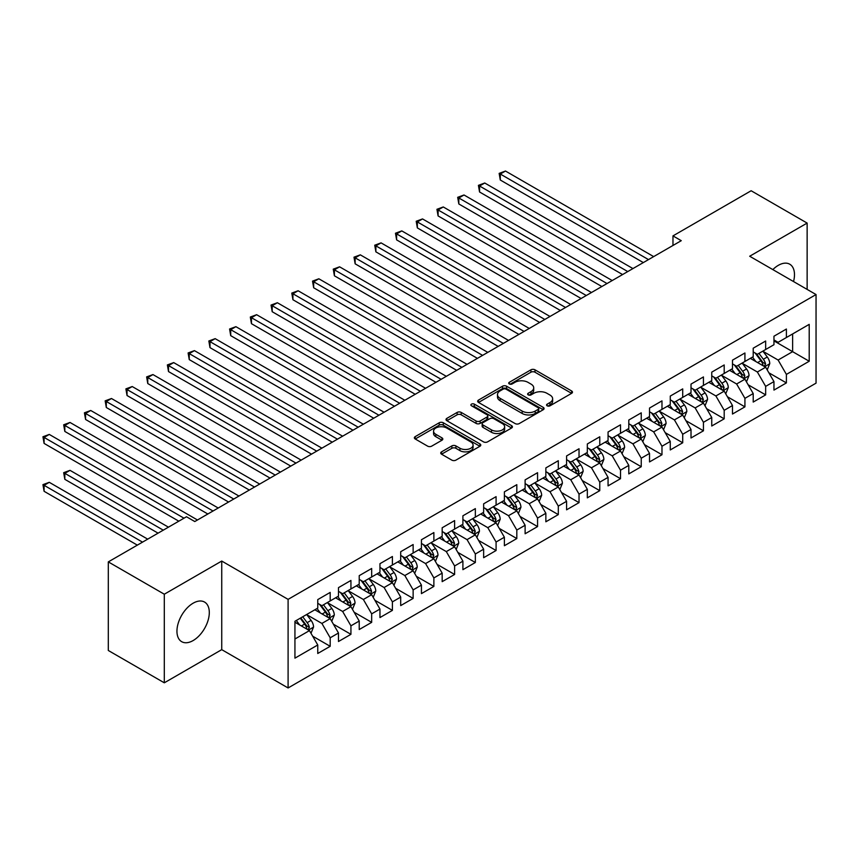 <?xml version="1.0" encoding="UTF-8"?>
<svg xmlns="http://www.w3.org/2000/svg" width="859" height="859" viewBox="0 0 859 859"><rect width="100%" height="100%" fill="white"/><g stroke="black" fill="none" stroke-linecap="round" stroke-linejoin="round"><path stroke-width="1.29" d="M547.151 405.813A2.019 1.16 0 0 0 550.007 405.813L571.632 393.325A2.878 1.664 0 0 0 572.47 392.155A2.878 1.664 0 0 0 571.632 390.974L534.996 369.821A2.878 1.664 0 0 0 530.926 369.821L509.301 382.309A2.019 1.16 0 0 0 508.711 383.135A2.019 1.16 0 0 0 509.301 383.952A2.019 1.16 0 0 0 512.147 383.952L514.949 382.341A9.213 5.315 0 0 1 527.974 382.341L531.023 384.102A9.213 5.315 0 0 1 533.718 387.86A9.213 5.315 0 0 1 531.023 391.618L528.221 393.239A2.019 1.16 0 0 0 527.641 394.056A2.019 1.16 0 0 0 528.221 394.882A2.019 1.16 0 0 0 531.077 394.882L533.879 393.272A9.213 5.315 0 0 1 546.904 393.272L549.953 395.033A9.213 5.315 0 0 1 552.648 398.791A9.213 5.315 0 0 1 549.953 402.549L547.151 404.17A2.019 1.16 0 0 0 546.56 404.986A2.019 1.16 0 0 0 547.151 405.813L547.151 404.17M193.125 640.556A22.871 13.207 120 0 0 208.071 620.391A22.871 13.207 120 0 0 204.56 602.062A22.871 13.207 120 0 0 193.125 603.201A22.871 13.207 120 0 0 178.178 623.355A22.871 13.207 120 0 0 181.689 641.684A22.871 13.207 120 0 0 193.125 640.556M793.533 281.548A22.871 13.207 120 0 0 789.743 264.207A22.871 13.207 120 0 0 778.308 265.345A22.871 13.207 120 0 0 772.832 269.608M441.569 451.845A2.878 1.664 0 0 0 440.721 453.026A2.878 1.664 0 0 0 441.569 454.196L451.845 460.134A2.878 1.664 0 0 0 455.914 460.134L479.934 446.261A2.878 1.664 0 0 0 480.782 445.091A2.878 1.664 0 0 0 479.934 443.92L443.298 422.768A2.878 1.664 0 0 0 439.228 422.768L415.208 436.63A2.878 1.664 0 0 0 414.36 437.8A2.878 1.664 0 0 0 415.208 438.981L427.621 446.143A2.878 1.664 0 0 0 431.69 446.143L441.977 440.216A2.878 1.664 0 0 0 442.814 439.035A2.878 1.664 0 0 0 441.977 437.865L435.814 434.31A7.699 4.445 0 0 1 433.559 431.164A7.699 4.445 0 0 1 438.315 427.063A7.699 4.445 0 0 1 446.701 428.018L470.829 441.945A7.699 4.445 0 0 1 473.084 445.091A7.699 4.445 0 0 1 468.327 449.193A7.699 4.445 0 0 1 459.941 448.237L455.914 445.918A2.878 1.664 0 0 0 451.845 445.918L441.569 451.845L441.569 454.196L451.845 448.312L451.845 445.918M164.305 594.213L164.305 682.808L221.74 649.651L221.74 561.056L164.305 594.213L108.309 561.893L186.489 516.753L194.778 521.542L681.262 240.681L672.973 235.892L672.973 245.47M221.74 561.056L288.098 599.367L816.05 294.551L816.05 383.146L288.098 687.962L288.098 599.367M807.138 289.408L807.138 223.082L749.692 256.24L816.05 294.551M807.138 223.082L751.142 190.752L672.973 235.892M515.153 423.584A2.878 1.664 0 0 0 519.223 423.584L543.242 409.722A2.878 1.664 0 0 0 544.08 408.54A2.878 1.664 0 0 0 543.242 407.37L506.595 386.217A2.878 1.664 0 0 0 502.526 386.217L478.506 400.079A2.878 1.664 0 0 0 477.668 401.26A2.878 1.664 0 0 0 478.506 402.431L515.153 423.584M472.289 406.243A2.019 1.16 0 0 1 474.34 406.532L474.34 404.138L511.588 425.645A2.878 1.664 0 0 1 512.426 426.816A2.878 1.664 0 0 1 511.588 427.997L487.568 441.859A2.878 1.664 0 0 1 483.499 441.859L446.863 420.706L446.863 418.354A2.878 1.664 0 0 0 446.014 419.536A2.878 1.664 0 0 0 446.863 420.706M446.863 418.354L457.138 412.417A2.878 1.664 0 0 1 461.208 412.417L476.069 420.996A2.878 1.664 0 0 0 480.138 420.996L486.956 417.066A2.878 1.664 0 0 0 487.805 415.885A2.878 1.664 0 0 0 486.956 414.714L471.484 405.781A2.019 1.16 0 0 1 470.893 404.954A2.019 1.16 0 0 1 472.139 403.88A2.019 1.16 0 0 1 474.34 404.138M773.959 340.883L792.621 351.664L792.621 333.947L809.21 324.369L786.393 337.533L786.393 329.04L773.959 336.223L773.959 344.717L765.659 349.506L765.659 341.012L753.214 348.196L753.214 356.689L744.925 361.478L744.925 352.985L732.48 360.168L732.48 368.661L724.191 373.45L724.191 364.957L711.746 372.14L711.746 380.634L703.446 385.423L703.446 376.929L691.012 384.102L691.012 392.606L682.712 397.395L682.712 388.891L670.267 396.074L670.267 404.578L661.978 409.367L661.978 400.863L649.533 408.046L649.533 416.551L641.244 421.339L641.244 412.835L628.799 420.019L628.799 428.523L620.509 433.312L620.509 424.808L608.065 431.991L608.065 440.495L599.765 445.284L599.765 436.78L587.331 443.963L587.331 452.468L579.03 457.256L579.03 448.752L566.586 455.936L566.586 464.44L558.296 469.229L558.296 460.725L545.852 467.908L545.852 476.412L537.562 481.201L537.562 472.697L525.117 479.88L525.117 488.384L516.817 493.173L516.817 484.669L504.383 491.853L504.383 500.357L496.083 505.146L496.083 496.642L483.638 503.825L483.638 512.329L475.349 517.118L475.349 508.614L462.904 515.797L462.904 524.301L454.615 529.09L454.615 520.586L442.17 527.77L442.17 536.274L433.87 541.063L433.87 532.559L421.436 539.742L421.436 548.246L413.136 553.035L413.136 544.531L400.702 551.714L400.702 560.218L392.402 565.007L392.402 556.503L379.957 563.687L379.957 572.191L371.668 576.98L371.668 568.475L359.223 575.659L359.223 584.163L350.934 588.952L350.934 580.448L338.489 587.631L338.489 596.135L330.189 600.924L330.189 592.42L317.755 599.603L317.755 608.108L294.938 621.272L294.938 658.155L317.755 644.98L309.455 630.613L294.938 622.238M809.21 324.369L809.21 361.242L786.393 374.406L778.104 360.039L763.071 351.363M768.869 372.795L786.393 382.91L786.393 374.406M786.393 382.91L773.959 390.093L773.959 381.589L765.659 386.378L757.37 372.011L742.326 363.336M748.135 384.768L765.659 394.882L765.659 386.378M765.659 394.882L753.214 402.066L753.214 393.562L744.925 398.351L736.625 383.984L721.592 375.308M727.401 396.74L744.925 406.855L744.925 398.351M744.925 406.855L732.48 414.038L732.48 405.534L724.191 410.323L715.891 395.956L700.858 387.28M706.667 408.712L724.191 418.827L724.191 410.323M724.191 418.827L711.746 426.01L711.746 417.506L703.446 422.295L695.156 407.928L680.124 399.252M685.933 420.685L703.446 430.799L703.446 422.295M703.446 430.799L691.012 437.983L691.012 429.479L682.712 434.267L674.422 419.901L659.39 411.225M665.188 432.657L682.712 442.772L682.712 434.267M682.712 442.772L670.267 449.955L670.267 441.451L661.978 446.24L653.678 431.873L638.645 423.197M644.454 444.629L661.978 454.744L661.978 446.24M661.978 454.744L649.533 461.927L649.533 453.423L641.244 458.212L632.943 443.845L617.911 435.169M623.72 456.601L641.244 466.716L641.244 458.212M641.244 466.716L628.799 473.9L628.799 465.395L620.509 470.184L612.209 455.818L597.177 447.142M602.986 468.574L620.509 478.688L620.509 470.184M620.509 478.688L608.065 485.872L608.065 477.368L599.765 482.157L591.475 467.79L576.443 459.114M582.241 480.546L599.765 490.661L599.765 482.157M599.765 490.661L587.331 497.844L587.331 489.34L579.03 494.129L570.741 479.762L555.698 471.086M561.507 492.518L579.03 502.633L579.03 494.129M579.03 502.633L566.586 509.817L566.586 501.312L558.296 506.101L549.996 491.735L534.964 483.059M540.773 504.491L558.296 514.605L558.296 506.101M558.296 514.605L545.852 521.789L545.852 513.285L537.562 518.074L529.262 503.707L514.23 495.031M520.039 516.463L537.562 526.578L537.562 518.074M537.562 526.578L525.117 533.761L525.117 525.257L516.817 530.046L508.528 515.679L493.495 507.003M499.304 528.435L516.817 538.55L516.817 530.046M516.817 538.55L504.383 545.733L504.383 537.229L496.083 542.018L487.794 527.651L472.761 518.976M478.56 540.408L496.083 550.522L496.083 542.018M496.083 550.522L483.638 557.706L483.638 549.202L475.349 553.991L467.049 539.624L452.017 530.948M457.826 552.38L475.349 562.495L475.349 553.991M475.349 562.495L462.904 569.678L462.904 561.174L454.615 565.963L446.315 551.596L431.282 542.92M437.091 564.352L454.615 574.467L454.615 565.963M454.615 574.467L442.17 581.65L442.17 573.146L433.87 577.935L425.581 563.568L410.548 554.893M416.357 576.325L433.87 586.439L433.87 577.935M433.87 586.439L421.436 593.623L421.436 585.119L413.136 589.908L404.847 575.541L389.814 566.865M395.612 588.297L413.136 598.412L413.136 589.908M413.136 598.412L400.702 605.595L400.702 597.091L392.402 601.88L384.113 587.513L369.069 578.837M374.878 600.269L392.402 610.384L392.402 601.88M392.402 610.384L379.957 617.567L379.957 609.063L371.668 613.852L363.368 599.485L348.335 590.809M354.144 612.242L371.668 622.356L371.668 613.852M371.668 622.356L359.223 629.54L359.223 621.036L350.934 625.824L342.634 611.458L327.601 602.782M333.41 624.214L350.934 634.329L350.934 625.824M350.934 634.329L338.489 641.512L338.489 633.008L330.189 637.797L321.9 623.43L306.867 614.754M312.665 636.186L330.189 646.301L330.189 637.797M330.189 646.301L317.755 653.484L317.755 644.98M317.755 603.319L321.9 605.713L330.189 600.924M294.938 638.999L309.455 630.613M338.489 591.346L342.634 593.741L350.934 588.952M321.9 623.43L330.189 618.641L314.845 609.783M338.489 633.008L330.189 618.641M359.223 579.374L363.368 581.768L371.668 576.98M342.634 611.458L350.934 606.669L335.579 597.81M359.223 621.036L350.934 606.669M379.957 567.402L384.113 569.796L392.402 565.007M363.368 599.485L371.668 594.696L356.324 585.838M379.957 609.063L371.668 594.696M400.702 555.429L404.847 557.824L413.136 553.035M384.113 587.513L392.402 582.724L377.058 573.866M400.702 597.091L392.402 582.724M421.436 543.457L425.581 545.852L433.87 541.063M404.847 575.541L413.136 570.752L397.792 561.893M421.436 585.119L413.136 570.752M442.17 531.485L446.315 533.879L454.615 529.09M425.581 563.568L433.87 558.779L418.526 549.921M442.17 573.146L433.87 558.779M462.904 519.512L467.049 521.907L475.349 517.118M446.315 551.596L454.615 546.807L439.271 537.949M462.904 561.174L454.615 546.807M483.638 507.54L487.794 509.935L496.083 505.146M467.049 539.624L475.349 534.835L460.005 525.976M483.638 549.202L475.349 534.835M504.383 495.568L508.528 497.962L516.817 493.173M487.794 527.651L496.083 522.863L480.739 514.004M504.383 537.229L496.083 522.863M525.117 483.596L529.262 485.99L537.562 481.201M508.528 515.679L516.817 510.89L501.473 502.032M525.117 525.257L516.817 510.89M545.852 471.623L549.996 474.018L558.296 469.229M529.262 503.707L537.562 498.918L522.208 490.059M545.852 513.285L537.562 498.918M566.586 459.651L570.741 462.045L579.03 457.256M549.996 491.735L558.296 486.946L542.952 478.087M566.586 501.312L558.296 486.946M587.331 447.679L591.475 450.073L599.765 445.284M570.741 479.762L579.03 474.973L563.687 466.115M587.331 489.34L579.03 474.973M608.065 435.706L612.209 438.101L620.509 433.312M591.475 467.79L599.765 463.001L584.421 454.143M608.065 477.368L599.765 463.001M628.799 423.734L632.943 426.128L641.244 421.339M612.209 455.818L620.509 451.029L605.155 442.17M628.799 465.395L620.509 451.029M649.533 411.762L653.678 414.156L661.978 409.367M632.943 443.845L641.244 439.056L625.9 430.198M649.533 453.423L641.244 439.056M670.267 399.789L674.422 402.184L682.712 397.395M653.678 431.873L661.978 427.084L646.634 418.226M670.267 441.451L661.978 427.084M691.012 387.817L695.156 390.211L703.446 385.423M674.422 419.901L682.712 415.112L667.368 406.253M691.012 429.479L682.712 415.112M711.746 375.845L715.891 378.239L724.191 373.45M695.156 407.928L703.446 403.139L688.102 394.281M711.746 417.506L703.446 403.139M732.48 363.872L736.625 366.267L744.925 361.478M715.891 395.956L724.191 391.167L708.847 382.309M732.48 405.534L724.191 391.167M753.214 351.9L757.37 354.295L765.659 349.506M736.625 383.984L744.925 379.195L729.581 370.336M753.214 393.562L744.925 379.195M773.959 339.928L778.104 342.322L786.393 337.533M757.37 372.011L765.659 367.222L750.315 358.364M773.959 381.589L765.659 367.222M108.309 561.893L108.309 650.488L164.305 682.808M221.74 649.651L288.098 687.962M778.104 360.039L792.621 351.664L809.21 361.242M547.956 406.092L549.953 404.943A9.213 5.315 0 0 0 552.648 401.185L552.648 398.791M533.718 387.86L533.718 390.254A9.213 5.315 0 0 1 531.023 394.013L529.026 395.161M571.589 393.347L534.996 372.215A2.878 1.664 0 0 0 530.926 372.215L510.106 384.241M543.199 409.743L506.595 388.612A2.878 1.664 0 0 0 502.526 388.612L478.549 402.452M538.153 409.367A2.019 1.16 0 0 0 538.743 408.54A2.019 1.16 0 0 0 538.153 407.724L505.994 389.148A2.019 1.16 0 0 0 503.138 389.148L500.185 390.856A9.213 5.315 0 0 0 497.49 394.614A9.213 5.315 0 0 0 500.185 398.383L522.175 411.074A9.213 5.315 0 0 0 535.2 411.074L538.153 409.367L538.153 411.762A2.019 1.16 0 0 0 538.743 410.935L538.743 408.54M497.49 394.614L497.49 397.008A9.213 5.315 0 0 0 500.185 400.777L500.185 398.383M538.153 411.762L535.2 413.469A9.213 5.315 0 0 1 522.175 413.469L500.185 400.777M446.895 420.727L457.138 414.811L457.138 412.417M487.805 415.885L487.805 418.279A2.878 1.664 0 0 1 486.956 419.46L480.138 423.39A2.878 1.664 0 0 1 476.069 423.39L461.208 414.811A2.878 1.664 0 0 0 457.138 414.811M474.34 406.532L511.545 428.018M491.488 429.897A7.699 4.445 0 0 0 499.874 430.864A7.699 4.445 0 0 0 504.63 426.762A7.699 4.445 0 0 0 502.375 423.616L493.882 418.709A2.878 1.664 0 0 0 489.802 418.709L482.983 422.649A2.878 1.664 0 0 0 482.146 423.82A2.878 1.664 0 0 0 482.983 424.99L491.488 429.897L491.488 432.292A7.699 4.445 0 0 0 499.874 433.258A7.699 4.445 0 0 0 504.63 429.156L504.63 426.762M482.146 423.82L482.146 426.214A2.878 1.664 0 0 0 482.983 427.385L482.983 424.99M491.488 432.292L482.983 427.385M473.084 445.091L473.084 447.485A7.699 4.445 0 0 1 468.327 451.587A7.699 4.445 0 0 1 459.941 450.631L455.914 448.312A2.878 1.664 0 0 0 451.845 448.312M433.559 431.164L433.559 433.559A7.699 4.445 0 0 0 435.814 436.705L435.814 434.31M441.977 437.865L441.977 440.216L435.814 436.705M479.902 446.283L443.298 425.162A2.878 1.664 0 0 0 439.228 425.162L415.251 439.003M767.194 369.885L769.761 363.615A7.774 4.488 -120 0 0 767.28 356.99L762.878 351.116M755.856 361.564L752.516 357.097M500.292 227.903L601.837 286.53L458.824 203.959L458.824 197.978L464.01 194.982L612.209 280.549M764.199 366.385L765.573 363.948A7.774 4.488 -120 0 0 763.35 359.266L758.937 353.393M756.425 353.758L761.869 361.016A3.962 2.287 60 0 1 762.588 362.219L765.573 363.948M755.061 352.963L760.859 360.705A7.774 4.488 60 0 1 763.082 365.376L763.243 365.827M648.502 259.601L500.292 174.033L505.479 171.038L653.678 256.605M643.316 262.586L500.292 180.014L500.292 174.033L499.154 173.378L505.479 171.038M500.292 180.014L499.154 173.378M746.46 381.858L749.027 375.587A7.774 4.488 -120 0 0 746.546 368.962L742.144 363.089M735.121 373.536L731.771 369.069M479.558 239.876L581.103 298.502L438.09 215.931L438.09 209.95L443.265 206.955L591.475 292.522M743.454 378.357L744.828 375.909A7.774 4.488 -120 0 0 742.606 371.238L738.203 365.365M735.691 365.73L741.134 372.989A3.962 2.287 60 0 1 741.854 374.191L744.828 375.909M734.327 364.935L740.125 372.677A7.774 4.488 60 0 1 742.348 377.348L742.498 377.799M725.726 393.83L728.292 387.559A7.774 4.488 -120 0 0 725.812 380.934L721.41 375.061M714.387 385.508L711.037 381.042M458.824 251.848L560.369 310.475L417.345 227.903L417.345 221.923L422.531 218.927L570.741 304.494M722.72 390.33L724.094 387.881A7.774 4.488 -120 0 0 721.871 383.211L717.469 377.337M714.956 377.702L720.39 384.961A3.962 2.287 60 0 1 721.109 386.163L724.094 387.881M713.582 376.908L719.38 384.649A7.774 4.488 60 0 1 721.603 389.32L721.764 389.771M627.757 271.573L479.558 186.006L484.744 183.01L632.943 268.577M622.582 274.558L479.558 191.987L479.558 186.006L478.42 185.351L484.744 183.01M479.558 191.987L478.42 185.351M607.023 283.545L457.686 197.323L464.01 194.982M458.824 203.959L457.686 197.323M704.981 405.802L707.558 399.532A7.774 4.488 -120 0 0 705.078 392.907L700.676 387.033M693.653 397.481L690.303 393.014M438.09 263.82L539.635 322.447L396.611 239.876L396.611 233.895L401.797 230.899L549.996 316.466M701.986 402.302L703.36 399.854A7.774 4.488 -120 0 0 701.137 395.183L696.735 389.299M694.212 389.675L699.655 396.933A3.962 2.287 60 0 1 700.375 398.136L703.36 399.854M692.848 388.88L698.646 396.622A7.774 4.488 60 0 1 700.869 401.293L701.03 401.744M684.247 417.775L686.824 411.504A7.774 4.488 -120 0 0 684.344 404.879L679.931 399.006M672.919 409.453L669.569 404.986M417.345 275.793L518.89 334.419L375.877 251.848L375.877 245.867L381.063 242.872L529.262 328.439M681.251 414.274L682.626 411.826A7.774 4.488 -120 0 0 680.403 407.155L675.99 401.271M673.477 401.647L678.921 408.905A3.962 2.287 60 0 1 679.641 410.108L682.626 411.826M672.114 400.852L677.912 408.594A7.774 4.488 60 0 1 680.135 413.265L680.296 413.716M586.289 295.517L436.941 209.295L443.265 206.955M438.09 215.931L436.941 209.295M565.555 307.49L416.207 221.257L422.531 218.927M417.345 227.903L416.207 221.257M663.513 429.747L666.079 423.476A7.774 4.488 -120 0 0 663.599 416.851L659.197 410.978M652.174 421.425L648.824 416.959M396.611 287.765L498.156 346.392L355.143 263.82L355.143 257.84L360.318 254.844L508.528 340.411M660.517 426.247L661.892 423.798A7.774 4.488 -120 0 0 659.658 419.128L655.256 413.243M652.743 413.619L658.187 420.878A3.962 2.287 60 0 1 658.907 422.08L661.892 423.798M651.38 412.825L657.178 420.566A7.774 4.488 60 0 1 659.401 425.237L659.551 425.688M544.821 319.462L395.473 233.229L401.797 230.899M396.611 239.876L395.473 233.229M642.779 441.719L645.345 435.449A7.774 4.488 -120 0 0 642.865 428.824L638.462 422.95M631.44 433.398L628.09 428.931M375.877 299.737L477.421 358.364L334.398 275.793L334.398 269.812L339.584 266.816L487.794 352.383M639.772 438.219L641.147 435.771A7.774 4.488 -120 0 0 638.924 431.1L634.522 425.216M632.009 425.592L637.442 432.85A3.962 2.287 60 0 1 638.162 434.053L641.147 435.771M630.635 424.797L636.433 432.539A7.774 4.488 60 0 1 638.666 437.21L638.817 437.661M524.076 331.434L374.739 245.202L381.063 242.872M375.877 251.848L374.739 245.202M622.034 453.692L624.611 447.421A7.774 4.488 -120 0 0 622.131 440.796L617.728 434.922M610.706 445.37L607.356 440.903M355.143 311.71L456.687 370.336L313.664 287.765L313.664 281.784L318.85 278.788L467.049 364.356M619.038 450.191L620.413 447.743A7.774 4.488 -120 0 0 618.19 443.072L613.788 437.188M611.275 437.564L616.708 444.822A3.962 2.287 60 0 1 617.428 446.025L620.413 447.743M609.901 436.769L615.699 444.511A7.774 4.488 60 0 1 617.922 449.182L618.083 449.633M503.342 343.407L353.994 257.174L360.318 254.844M355.143 263.82L353.994 257.174M601.3 465.664L603.877 459.393A7.774 4.488 -120 0 0 601.397 452.768L596.984 446.895M589.972 457.342L586.622 452.876M334.398 323.682L435.953 382.309L292.93 299.737L292.93 293.757L298.116 290.761L446.315 376.328M598.304 462.163L599.679 459.715A7.774 4.488 -120 0 0 597.456 455.045L593.043 449.16M590.53 449.536L595.974 456.795A3.962 2.287 60 0 1 596.694 457.997L599.679 459.715M589.167 448.742L594.965 456.483A7.774 4.488 60 0 1 597.188 461.154L597.349 461.605M482.608 355.379L333.26 269.146L339.584 266.816M334.398 275.793L333.26 269.146M580.566 477.636L583.132 471.355A7.774 4.488 -120 0 0 580.652 464.74L576.249 458.867M569.227 469.315L565.888 464.848M313.664 335.654L415.208 394.281L272.196 311.71L272.196 305.729L277.382 302.733L425.581 388.3M577.57 474.136L578.945 471.688A7.774 4.488 -120 0 0 576.711 467.017L572.309 461.133M569.796 461.508L575.24 468.767A3.962 2.287 60 0 1 575.959 469.97L578.945 471.688M568.433 460.714L574.231 468.456A7.774 4.488 60 0 1 576.453 473.126L576.614 473.577M461.874 367.351L312.526 281.118L318.85 278.788M313.664 287.765L312.526 281.118M559.832 489.609L562.398 483.327A7.774 4.488 -120 0 0 559.918 476.713L555.515 470.839M548.493 481.287L545.143 476.82M292.93 347.627L394.474 406.253L251.451 323.682L251.451 317.701L256.637 314.705L404.847 400.273M556.825 486.108L558.2 483.66A7.774 4.488 -120 0 0 555.977 478.989L551.575 473.105M549.062 473.481L554.506 480.739A3.962 2.287 60 0 1 555.225 481.942L558.2 483.66M547.698 472.686L553.497 480.428A7.774 4.488 60 0 1 555.719 485.099L555.87 485.55M441.129 379.313L291.792 293.091L298.116 290.761M292.93 299.737L291.792 293.091M539.098 501.581L541.664 495.299A7.774 4.488 -120 0 0 539.184 488.685L534.781 482.812M527.759 493.259L524.409 488.792M272.196 359.599L373.74 418.226L230.717 335.654L230.717 329.673L235.903 326.678L384.113 412.245M536.091 498.07L537.466 495.632A7.774 4.488 -120 0 0 535.243 490.961L530.841 485.077M528.328 485.442L533.761 492.712A3.962 2.287 60 0 1 534.481 493.914L537.466 495.632M526.954 484.659L532.752 492.4A7.774 4.488 60 0 1 534.974 497.071L535.136 497.522M420.395 391.285L271.047 305.063L277.382 302.733M272.196 311.71L271.047 305.063M518.353 513.553L520.93 507.272A7.774 4.488 -120 0 0 518.449 500.657L514.036 494.773M507.025 505.232L503.675 500.765M251.451 371.571L353.006 430.198L209.983 347.627L209.983 341.646L215.169 338.65L363.368 424.217M515.357 510.042L516.731 507.605A7.774 4.488 -120 0 0 514.509 502.934L510.106 497.05M507.583 497.415L513.027 504.684A3.962 2.287 60 0 1 513.746 505.887L516.731 507.605M506.219 496.631L512.018 504.373A7.774 4.488 60 0 1 514.24 509.043L514.401 509.494M399.66 403.258L250.313 317.035L256.637 314.705M251.451 323.682L250.313 317.035M497.619 525.525L500.185 519.244A7.774 4.488 -120 0 0 497.715 512.63L493.302 506.746M486.28 517.204L482.941 512.737M230.717 383.543L332.261 442.17L189.248 359.599L189.248 353.618L194.435 350.622L342.634 436.189M494.623 522.014L495.997 519.577A7.774 4.488 -120 0 0 493.775 514.906L489.362 509.022M486.849 509.387L492.293 516.656A3.962 2.287 60 0 1 493.012 517.859L495.997 519.577M485.485 508.603L491.284 516.345A7.774 4.488 60 0 1 493.506 521.016L493.667 521.467M378.926 415.23L229.578 329.008L235.903 326.678M230.717 335.654L229.578 329.008M476.885 537.498L479.451 531.216A7.774 4.488 -120 0 0 476.97 524.602L472.568 518.718M465.546 529.176L462.196 524.709M209.983 395.516L311.527 454.143L168.514 371.571L168.514 365.59L173.69 362.595L321.9 448.162M473.889 533.987L475.263 531.549A7.774 4.488 -120 0 0 473.03 526.878L468.627 520.994M466.115 521.359L471.559 528.629A3.962 2.287 60 0 1 472.278 529.831L475.263 531.549M464.751 520.575L470.549 528.317A7.774 4.488 60 0 1 472.772 532.988L472.922 533.439M358.182 427.202L208.844 340.98L215.169 338.65M209.983 347.627L208.844 340.98M456.15 549.47L458.717 543.189A7.774 4.488 -120 0 0 456.236 536.574L451.834 530.69M444.812 541.149L441.462 536.682M189.248 407.488L290.793 466.115L147.769 383.543L147.769 377.563L152.956 374.567L301.165 460.134M453.144 545.959L454.518 543.522A7.774 4.488 -120 0 0 452.296 538.851L447.893 532.967M445.381 533.332L450.814 540.601A3.962 2.287 60 0 1 451.533 541.804L454.518 543.522M444.006 532.548L449.805 540.29A7.774 4.488 60 0 1 452.038 544.96L452.188 545.411M337.447 439.174L188.11 352.952L194.435 350.622M189.248 359.599L188.11 352.952M435.406 561.442L437.983 555.161A7.774 4.488 -120 0 0 435.502 548.547L431.1 542.663M424.078 553.121L420.727 548.654M168.514 419.46L270.059 478.087L127.035 395.516L127.035 389.535L132.222 386.539L280.421 472.106M432.41 557.931L433.784 555.494A7.774 4.488 -120 0 0 431.562 550.823L427.159 544.939M424.636 545.304L430.08 552.573A3.962 2.287 60 0 1 430.799 553.776L433.784 555.494M423.272 544.52L429.071 552.262A7.774 4.488 60 0 1 431.293 556.933L431.454 557.384M316.713 451.147L167.365 364.925L173.69 362.595M168.514 371.571L167.365 364.925M414.672 573.415L417.249 567.133A7.774 4.488 -120 0 0 414.768 560.519L410.355 554.635M403.343 565.093L399.993 560.626M147.769 431.433L249.314 490.059L106.301 407.488L106.301 401.507L111.487 398.512L259.686 484.079M411.676 569.904L413.05 567.466A7.774 4.488 -120 0 0 410.827 562.795L406.414 556.911M403.902 557.276L409.346 564.546A3.962 2.287 60 0 1 410.065 565.748L413.05 567.466M402.538 556.492L408.336 564.234A7.774 4.488 60 0 1 410.559 568.905L410.72 569.356M295.979 463.119L146.631 376.897L152.956 374.567M147.769 383.543L146.631 376.897M393.937 585.387L396.504 579.106A7.774 4.488 -120 0 0 394.023 572.491L389.621 566.607M382.599 577.065L379.248 572.599M127.035 443.405L228.58 502.032L85.567 419.46L85.567 413.48L90.743 410.484L238.952 496.051M390.942 581.876L392.316 579.438A7.774 4.488 -120 0 0 390.083 574.768L385.68 568.883M383.168 569.249L388.612 576.518A3.962 2.287 60 0 1 389.331 577.72L392.316 579.438M381.804 568.465L387.602 576.206A7.774 4.488 60 0 1 389.825 580.877L389.986 581.328M275.245 475.091L125.897 388.869L132.222 386.539M127.035 395.516L125.897 388.869M373.203 597.359L375.77 591.078A7.774 4.488 -120 0 0 373.289 584.464L368.887 578.579M361.864 589.038L358.514 584.571M106.301 455.377L207.846 514.004L64.822 431.433L64.822 425.452L70.008 422.456L218.218 508.023M370.197 593.848L371.571 591.411A7.774 4.488 -120 0 0 369.349 586.74L364.946 580.856M362.434 581.221L367.867 588.49A3.962 2.287 60 0 1 368.586 589.693L371.571 591.411M361.059 580.437L366.857 588.179A7.774 4.488 60 0 1 369.091 592.85L369.241 593.301M254.5 487.064L105.163 400.842L111.487 398.512M106.301 407.488L105.163 400.842M352.458 609.332L355.035 603.05A7.774 4.488 -120 0 0 352.555 596.436L348.153 590.552M341.13 601.01L337.78 596.543M85.567 467.35L178.812 521.188L44.088 443.405L44.088 437.424L49.274 434.429L197.473 519.996M349.463 605.82L350.837 603.383A7.774 4.488 -120 0 0 348.614 598.712L344.212 592.828M341.699 593.193L347.133 600.462A3.962 2.287 60 0 1 347.852 601.665L350.837 603.383M340.325 592.409L346.123 600.151A7.774 4.488 60 0 1 348.346 604.822L348.507 605.273M233.766 499.036L84.418 412.814L90.743 410.484M85.567 419.46L84.418 412.814M331.724 621.304L334.301 615.023A7.774 4.488 -120 0 0 331.821 608.408L327.408 602.524M320.396 612.982L317.046 608.516M168.45 527.179L70.008 470.345L64.822 473.341L64.822 479.322L158.077 533.16M328.729 617.793L330.103 615.355A7.774 4.488 -120 0 0 327.88 610.685L323.478 604.8M320.955 605.166L326.399 612.435A3.962 2.287 60 0 1 327.118 613.637L330.103 615.355M319.591 604.382L325.389 612.123A7.774 4.488 60 0 1 327.612 616.794L327.773 617.245M64.822 479.322L63.684 472.675L163.264 530.164M63.684 472.675L70.008 470.345M213.032 511.008L63.684 424.786L70.008 422.456M64.822 431.433L63.684 424.786M310.99 633.276L313.556 626.995A7.774 4.488 -120 0 0 311.076 620.381L306.674 614.496M299.651 624.955L296.312 620.488M147.705 539.151L49.274 482.318L44.088 485.314L44.088 491.294L137.343 545.132M307.994 629.765L309.369 627.328A7.774 4.488 -120 0 0 307.146 622.657L302.733 616.773M300.79 617.9L305.664 624.407A3.962 2.287 60 0 1 306.384 625.61L309.369 627.328M300.253 618.212L304.655 624.096A7.774 4.488 60 0 1 306.878 628.767L307.039 629.217M44.088 491.294L42.95 484.648L142.53 542.136M42.95 484.648L49.274 482.318M183.998 518.192L42.95 436.759L49.274 434.429M44.088 443.405L42.95 436.759M549.953 404.943L549.953 402.549M528.221 394.882L528.221 393.239M531.023 394.013L531.023 391.618M509.301 383.952L509.301 382.309M530.926 372.215L530.926 369.821M534.996 372.215L534.996 369.821M571.632 393.325L571.632 390.974M478.506 402.431L478.506 400.079M502.526 388.612L502.526 386.217M506.595 388.612L506.595 386.217M543.242 409.722L543.242 407.37M522.175 413.469L522.175 411.074M535.2 413.469L535.2 411.074M461.208 414.811L461.208 412.417M476.069 423.39L476.069 420.996M480.138 423.39L480.138 420.996M486.956 419.46L486.956 417.066M511.588 427.997L511.588 425.645M455.914 448.312L455.914 445.918M459.941 450.631L459.941 448.237M415.208 438.981L415.208 436.63M439.228 425.162L439.228 422.768M443.298 425.162L443.298 422.768M479.934 446.261L479.934 443.92M764.682 366.664L769.718 363.765M763.35 359.266L767.28 356.99M757.606 362.584L760.859 360.705M743.948 378.636L748.973 375.737M742.606 371.238L746.546 368.962M736.872 374.556L740.125 372.677M723.214 390.609L728.239 387.71M721.871 383.211L725.812 380.934M716.138 386.529L719.38 384.649M702.479 402.581L707.505 399.682M701.137 395.183L705.078 392.907M695.403 398.501L698.646 396.622M681.735 414.553L686.77 411.654M680.403 407.155L684.344 404.879M674.659 410.473L677.912 408.594M661 426.526L666.036 423.627M659.658 419.128L663.599 416.851M653.924 422.435L657.178 420.566M640.266 438.498L645.292 435.599M638.924 431.1L642.865 428.824M633.19 434.407L636.433 432.539M619.532 450.47L624.557 447.571M618.19 443.072L622.131 440.796M612.456 446.379L615.699 444.511M598.798 462.443L603.823 459.544M597.456 455.045L601.397 452.768M591.722 458.352L594.965 456.483M578.053 474.415L583.089 471.505M576.711 467.017L580.652 464.74M570.977 470.324L574.231 468.456M557.319 486.387L562.344 483.477M555.977 478.989L559.918 476.713M550.243 482.296L553.497 480.428M536.585 498.36L541.61 495.45M535.243 490.961L539.184 488.685M529.509 494.269L532.752 492.4M515.851 510.332L520.876 507.422M514.509 502.934L518.449 500.657M508.775 506.241L512.018 504.373M495.106 522.304L500.142 519.394M493.775 514.906L497.715 512.63M488.03 518.213L491.284 516.345M474.372 534.277L479.397 531.367M473.03 526.878L476.97 524.602M467.296 530.186L470.549 528.317M453.638 546.249L458.663 543.339M452.296 538.851L456.236 536.574M446.562 542.158L449.805 540.29M432.904 558.221L437.929 555.311M431.562 550.823L435.502 548.547M425.828 554.13L429.071 552.262M412.17 570.193L417.195 567.284M410.827 562.795L414.768 560.519M405.094 566.102L408.336 564.234M391.425 582.166L396.461 579.256M390.083 574.768L394.023 572.491M384.349 578.075L387.602 576.206M370.691 594.138L375.716 591.228M369.349 586.74L373.289 584.464M363.615 590.047L366.857 588.179M349.957 606.11L354.982 603.201M348.614 598.712L352.555 596.436M342.881 602.019L346.123 600.151M329.222 618.083L334.248 615.173M327.88 610.685L331.821 608.408M322.146 613.992L325.389 612.123M308.478 630.055L313.514 627.145M307.146 622.657L311.076 620.381M301.402 625.964L304.655 624.096"/></g></svg>
